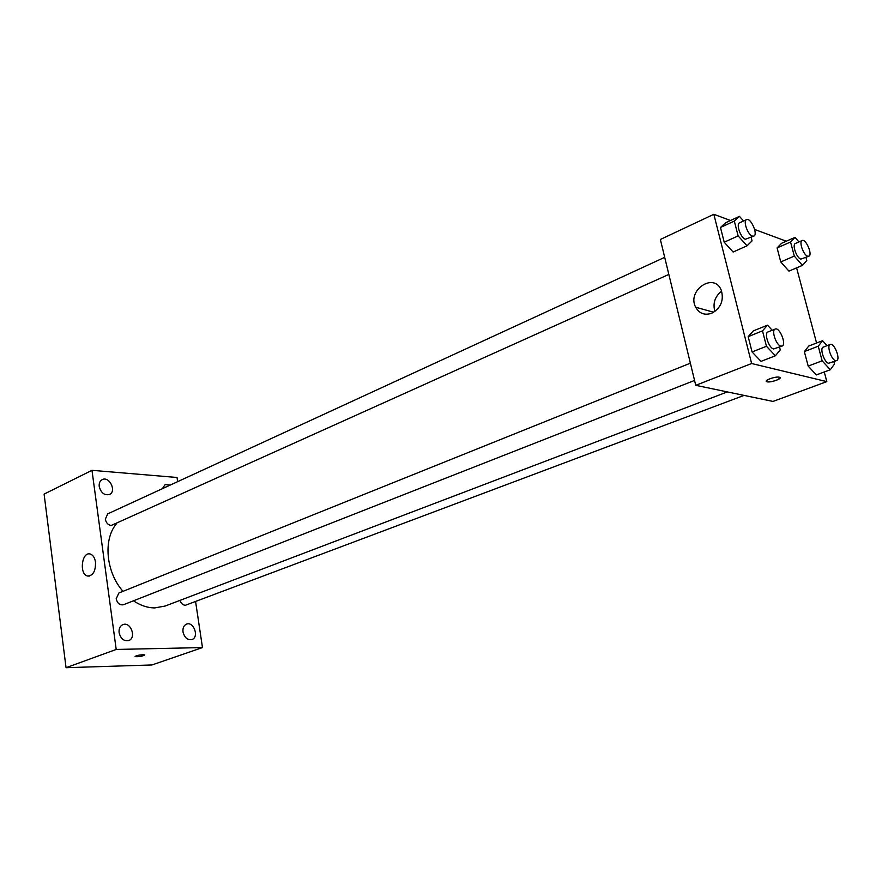 <?xml version="1.0" encoding="UTF-8"?>
<svg xmlns="http://www.w3.org/2000/svg" width="882" height="882" viewBox="0 0 882 882"><rect width="100%" height="100%" fill="white"/><g stroke="black" fill="none" stroke-linecap="round" stroke-linejoin="round"><path stroke-width="1.32" d="M195.606 601.667L202.474 647.575L151.969 664.962L66.051 667.696L44.1 494.096L91.982 470.327L177.028 477.482L177.657 481.649M99.225 486.544C101.033 492.939 104.451 495.585 109.478 494.493C116.942 491.384 109.28 475.762 102.18 479.643C99.886 480.933 98.894 483.226 99.225 486.544M119.103 632.648C120.658 638.722 123.855 641.357 128.684 640.553C136.798 637.995 130.701 621.259 122.896 624.632C120.018 625.977 118.75 628.657 119.103 632.648M183.004 631.898C184.503 637.664 187.458 640.211 191.879 639.549C199.409 637.3 193.753 621.104 186.51 624.147C183.798 625.393 182.629 627.984 183.004 631.898M170.171 485.1L165.155 484.538L162.354 488.694M202.474 647.575L116.204 649.45L66.051 667.696M116.204 649.45L91.982 470.327M95.499 562.143C95.719 571.117 93.095 575.748 87.627 576.034C78.95 574.535 81.706 551.305 90.251 554.028C93.018 554.954 94.771 557.667 95.499 562.143M142.873 654.709L144.571 654.885C142.851 656.208 139.742 656.792 135.244 656.627C135.552 655.767 138.099 655.128 142.873 654.709M144.703 655.017C142.222 656.329 139.069 656.858 135.244 656.627L135.122 656.495M664.697 257.335L107.692 513.875L105.333 519.233C106.138 522.883 108.078 524.977 111.154 525.496L668.843 274.434M180.005 600.377C181.064 603.42 182.839 605.052 185.319 605.295L744.066 395.401M690.363 363.175L118.883 592.991L116.181 598.801C117.394 603.409 119.831 605.383 123.502 604.721L694.553 380.451M133.469 600.807C140.436 605.482 147.503 607.852 154.692 607.918L165.132 606.044L727.363 391.917M116.667 523.489C102.985 539.189 105.829 572.01 122.995 591.337M824.262 371.983L826.831 381.619L773.007 401.431L695.744 385.324L660.364 239.474L713.836 214.304L730.505 220.5M796.611 267.852L816.567 343.01M751.122 237.324L752.048 240.896L747.032 245.802L733.14 252.031L724.21 242.219L720.473 227.479L725.666 222.738L739.447 216.355L743.57 220.996M833.854 361.631L834.493 364.046L830.304 369.734L816.357 374.927L808.177 366.107L804.351 351.576L808.728 346.053L822.553 340.695L827.051 345.656M754.65 229.452L786.292 241.205M826.831 381.619L751.629 363.516L713.836 214.304M805.95 257.456L806.787 260.565L802.455 265.361L788.938 271.127L780.768 261.932L777.086 247.93L781.584 243.289L794.991 237.368L798.971 241.944M779.534 347.078L780.272 349.889L775.388 355.777L761.023 361.377L752.07 351.962L748.179 336.648L753.261 330.926L767.494 325.16L772.224 330.254M751.629 363.516L695.744 385.324M711.884 313.187C704.751 315.613 699.338 313.617 695.655 307.212C686.571 290.321 714.199 271.744 721.311 290.31C724.056 300.354 720.914 307.972 711.884 313.187M779.269 377.22L779.434 377.264C783.547 378.312 770.438 383.008 766.954 381.752C762.941 380.759 775.432 376.14 779.269 377.22M780.085 377.75C777.505 380.451 773.128 381.785 766.954 381.741L766.304 381.256M714.916 311.478C712.634 303.386 714.861 296.606 721.608 291.115M775.388 355.777L766.458 346.273L762.5 330.871L767.494 325.16M775.19 329.063L767.979 331.963C763.867 333.076 768.861 348.136 773.624 348.963L782.069 346.075C786.81 344.675 779.6 326.825 775.19 329.063C771.1 330.166 776.116 345.281 780.868 346.108L782.069 346.075M761.023 361.377L752.07 351.962L748.179 336.648L753.261 330.926M766.458 346.273L752.07 351.962M762.5 330.871L748.179 336.648M747.032 245.802L738.124 235.902L734.32 221.073L739.447 216.355M746.558 219.618L739.579 222.837C735.831 224.039 740.726 237.975 745.345 239.243L753.834 236.1C758.311 234.546 750.692 217.27 746.558 219.618C742.831 220.82 747.749 234.799 752.346 236.078L753.834 236.1M733.14 252.031L724.21 242.219L720.473 227.479L725.666 222.738M738.124 235.902L724.21 242.219M734.32 221.073L720.473 227.479M830.304 369.734L822.134 360.815L818.253 346.207L822.553 340.695M830.227 344.432L823.226 347.133C819.477 348.07 824.262 362.535 828.573 363.263L836.599 360.595C840.866 359.415 834.185 342.481 830.227 344.432C826.5 345.369 831.307 359.878 835.607 360.617L836.599 360.595M816.357 374.927L808.177 366.107L804.351 351.576L808.728 346.053M822.134 360.815L808.177 366.107M818.253 346.207L804.351 351.576M802.455 265.361L794.296 256.078L790.559 241.999L794.991 237.368M802.146 240.543L795.355 243.52C791.915 244.535 796.6 257.985 800.79 259.121L808.838 256.221C812.895 254.909 805.872 238.482 802.146 240.543C798.717 241.547 803.425 255.041 807.603 256.188L808.838 256.221M788.938 271.127L780.768 261.932L777.086 247.93L781.584 243.289M794.296 256.078L780.768 261.932M790.559 241.999L777.086 247.93M87.627 576.034L89.325 576.067M713.714 312.261L695.655 307.212"/></g></svg>
